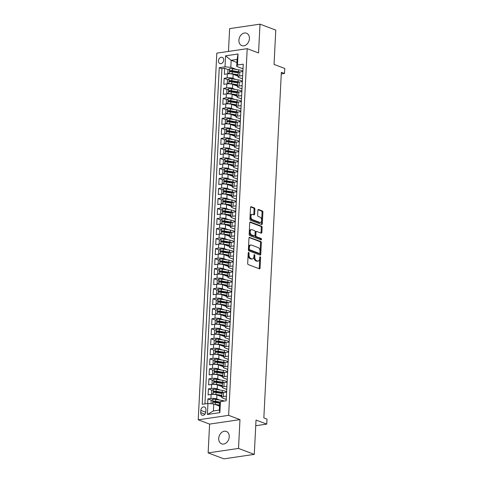 <?xml version="1.0" encoding="UTF-8"?>
<svg xmlns="http://www.w3.org/2000/svg" width="483" height="483" viewBox="0 0 483 483"><rect width="100%" height="100%" fill="white"/><g stroke="black" fill="none" stroke-linecap="round" stroke-linejoin="round"><path stroke-width="0.72" d="M248.691 252.41A0.712 0.429 81.6 0 0 248.22 252.929L247.688 263.38A1.02 0.61 81.6 0 0 248.262 264.599L259.401 268.802A1.02 0.61 81.6 0 0 259.6 268.826A1.02 0.61 81.6 0 0 260.071 268.053L260.603 257.602A0.712 0.429 81.6 0 0 259.733 257.276L259.667 258.628A3.254 1.95 81.6 0 1 258.157 261.104A3.254 1.95 81.6 0 1 257.524 261.025L256.6 260.675A3.254 1.95 81.6 0 1 254.776 256.781L254.843 255.429A0.712 0.429 81.6 0 0 253.98 255.102L253.907 256.455A3.254 1.95 81.6 0 1 252.404 258.93A3.254 1.95 81.6 0 1 251.77 258.858L250.84 258.508A3.254 1.95 81.6 0 1 249.017 254.613L249.089 253.261A0.712 0.429 81.6 0 0 248.691 252.41M238.904 40.186A6.635 5.041 -69.3 0 0 241.814 45.619A6.635 5.041 -69.3 0 0 249.415 38.634A6.635 5.041 -69.3 0 0 246.499 33.2A6.635 5.041 -69.3 0 0 238.904 40.186M218.727 438.413A6.635 5.041 -69.3 0 0 221.643 443.847A6.635 5.041 -69.3 0 0 229.244 436.867A6.635 5.041 -69.3 0 0 226.328 431.434A6.635 5.041 -69.3 0 0 218.727 438.413M218.461 60.852A3.321 2.524 -69.3 0 0 219.916 63.569A3.321 2.524 -69.3 0 0 223.714 60.079A3.321 2.524 -69.3 0 0 222.258 57.362A3.321 2.524 -69.3 0 0 218.461 60.852M254.885 209.121A1.02 0.61 81.6 0 0 254.318 207.907L251.19 206.724A1.02 0.61 81.6 0 0 250.997 206.7A1.02 0.61 81.6 0 0 250.526 207.473L249.934 219.077A1.02 0.61 81.6 0 0 250.502 220.296L261.647 224.498A1.02 0.61 81.6 0 0 261.846 224.523A1.02 0.61 81.6 0 0 262.317 223.75L262.903 212.146A1.02 0.61 81.6 0 0 262.335 210.932L258.556 209.507A1.02 0.61 81.6 0 0 258.363 209.483A1.02 0.61 81.6 0 0 257.892 210.256L257.638 215.219A1.02 0.61 81.6 0 0 258.206 216.438L260.077 217.145A2.723 1.63 81.6 0 1 261.605 219.97A2.723 1.63 81.6 0 1 260.343 222.47A2.723 1.63 81.6 0 1 259.812 222.403L252.476 219.638A2.723 1.63 81.6 0 1 250.955 216.813A2.723 1.63 81.6 0 1 252.217 214.313A2.723 1.63 81.6 0 1 252.742 214.38L253.967 214.838A1.02 0.61 81.6 0 0 254.167 214.863A1.02 0.61 81.6 0 0 254.638 214.09L254.885 209.121L254.064 209.242A1.02 0.61 81.6 0 0 253.497 208.028L250.665 206.953M238.517 448.429L239.979 419.624L209.592 424.098L208.131 452.903L238.517 448.429L254.287 454.376L256.026 420.065L266.749 424.11L267.002 419.105L263.845 417.91L281.354 72.281L284.511 73.47L284.765 68.459L274.042 64.414L275.781 30.097L260.011 24.15L229.624 28.624L228.465 51.427M239.979 419.624L228.628 415.344L247.199 48.668L258.556 52.955L260.011 24.15M249.645 237.31A1.02 0.61 81.6 0 0 249.445 237.286A1.02 0.61 81.6 0 0 248.974 238.059L248.389 249.663A1.02 0.61 81.6 0 0 248.956 250.876L260.096 255.084A1.02 0.61 81.6 0 0 260.295 255.109A1.02 0.61 81.6 0 0 260.766 254.336L261.357 242.732A1.02 0.61 81.6 0 0 260.784 241.512L249.264 237.364M249.162 234.37L249.747 222.766A1.02 0.61 81.6 0 1 250.218 221.993A1.02 0.61 81.6 0 1 250.417 222.017L261.563 226.219A1.02 0.61 81.6 0 1 262.13 227.439L261.877 232.408A1.02 0.61 81.6 0 1 261.406 233.18A1.02 0.61 81.6 0 1 261.206 233.156L256.69 231.448A1.02 0.61 81.6 0 0 256.491 231.423A1.02 0.61 81.6 0 0 256.02 232.196L255.857 235.493A1.02 0.61 81.6 0 0 256.425 236.712L261.128 238.487A0.712 0.429 81.6 0 1 261.061 239.864L249.729 235.589A1.02 0.61 81.6 0 1 249.162 234.37M254.287 454.376L223.895 458.85L208.131 452.903M235.752 72.48L231.731 70.965M228.326 69.673L224.655 68.29L224.347 74.304L227.348 73.863L227.143 77.866A4.148 1.051 2.9 0 1 232.951 78.337L236.03 79.496M235.239 82.496L231.224 80.981M227.813 79.695L224.148 78.312L223.84 84.32L226.841 83.879L226.636 87.888A4.148 1.051 2.9 0 1 232.444 88.353L235.523 89.518M234.732 92.513L230.717 90.997M227.306 89.711L223.641 88.329L223.333 94.342L226.334 93.895L226.129 97.904A4.148 1.051 2.9 0 1 231.937 98.375L235.016 99.534M234.225 102.535L230.21 101.019M226.799 99.733L223.134 98.345L222.826 104.358L225.827 103.917L225.621 107.926A4.148 1.051 2.9 0 1 231.429 108.391L234.509 109.55M233.718 112.551L229.703 111.036M226.292 109.75L222.627 108.367L222.319 114.374L225.32 113.934L225.114 117.943A4.148 1.051 2.9 0 1 230.922 118.413L233.995 119.573M233.211 122.567L229.196 121.052M225.784 119.766L222.12 118.383L221.812 124.397L224.812 123.956L224.607 127.959A4.148 1.051 2.9 0 1 230.415 128.43L233.488 129.589M232.703 132.59L228.688 131.074M225.277 129.788L221.606 128.4L221.305 134.413L224.305 133.972L224.1 137.981A4.148 1.051 2.9 0 1 229.908 138.446L232.981 139.605M232.196 142.606L228.181 141.09M224.77 139.804L221.099 138.422L220.797 144.429L223.798 143.988L223.593 147.997A4.148 1.051 2.9 0 1 229.401 148.468L232.474 149.627M231.689 152.628L227.674 151.107M224.263 149.821L220.592 148.438L220.29 154.451L223.285 154.011L223.086 158.013A4.148 1.051 2.9 0 1 228.894 158.484L231.967 159.644M231.182 162.644L227.167 161.129M223.756 159.843L220.085 158.454L219.783 164.468L222.778 164.027L222.578 168.036A4.148 1.051 2.9 0 1 228.387 168.501L231.46 169.666M230.675 172.66L226.66 171.145M223.249 169.859L219.578 168.476L219.276 174.484L222.271 174.043L222.071 178.052A4.148 1.051 2.9 0 1 227.879 178.523L230.952 179.682M230.168 182.683L226.153 181.167M222.741 179.875L219.071 178.493L218.769 184.506L221.763 184.065L221.564 188.068A4.148 1.051 2.9 0 1 227.372 188.539L230.445 189.698M229.66 192.699L225.646 191.183M222.234 189.897L218.564 188.509L218.262 194.522L221.256 194.081L221.057 198.09A4.148 1.051 2.9 0 1 226.865 198.555L229.938 199.721M229.153 202.715L225.132 201.2M221.727 199.914L218.056 198.531L217.755 204.538L220.749 204.098L220.55 208.107A4.148 1.051 2.9 0 1 226.358 208.578L229.431 209.737M228.646 212.737L224.625 211.222M221.22 209.936L217.549 208.547L217.247 214.561L220.242 214.12L220.037 218.129A4.148 1.051 2.9 0 1 225.845 218.594L228.924 219.753M228.139 222.754L224.118 221.238M220.713 219.952L217.042 218.57L216.74 224.577L219.735 224.136L219.53 228.145A4.148 1.051 2.9 0 1 225.338 228.616L228.417 229.775M227.632 232.77L223.611 231.254M220.206 229.968L216.535 228.586L216.227 234.599L219.228 234.158L219.022 238.161A4.148 1.051 2.9 0 1 224.83 238.632L227.91 239.791M227.125 242.792L223.104 241.277M219.699 239.991L216.028 238.602L215.72 244.615L218.721 244.175L218.515 248.184A4.148 1.051 2.9 0 1 224.323 248.648L227.402 249.808M226.612 252.808L222.597 251.293M219.185 250.007L215.521 248.624L215.213 254.632L218.213 254.191L218.008 258.2A4.148 1.051 2.9 0 1 223.816 258.671L226.895 259.83M226.104 262.83L222.089 261.309M218.678 260.023L215.013 258.64L214.706 264.654L217.706 264.213L217.501 268.216A4.148 1.051 2.9 0 1 223.309 268.687L226.388 269.846M225.597 272.847L221.582 271.331M218.171 270.045L214.506 268.657L214.198 274.67L217.199 274.229L216.994 278.238A4.148 1.051 2.9 0 1 222.802 278.703L225.881 279.868M225.09 282.863L221.075 281.348M217.664 280.062L213.999 278.679L213.691 284.686L216.692 284.245L216.487 288.254A4.148 1.051 2.9 0 1 222.295 288.725L225.368 289.885M224.583 292.885L220.568 291.37M217.157 290.078L213.492 288.695L213.184 294.708L216.185 294.268L215.979 298.271A4.148 1.051 2.9 0 1 221.788 298.742L224.861 299.901M224.076 302.901L220.061 301.386M216.65 300.1L212.979 298.711L212.677 304.725L215.678 304.284L215.472 308.293A4.148 1.051 2.9 0 1 221.28 308.758L224.354 309.923M223.569 312.918L219.554 311.402M216.143 310.116L212.472 308.734L212.17 314.741L215.17 314.3L214.965 318.309A4.148 1.051 2.9 0 1 220.773 318.78L223.846 319.939M223.061 322.94L219.047 321.424M215.635 320.138L211.965 318.75L211.663 324.763L214.657 324.322L214.458 328.331A4.148 1.051 2.9 0 1 220.266 328.796L223.339 329.955M222.554 332.956L218.539 331.441M215.128 330.155L211.457 328.772L211.156 334.779L214.15 334.339L213.951 338.348A4.148 1.051 2.9 0 1 219.759 338.812L222.832 339.978M222.047 342.972L218.032 341.457M214.621 340.171L210.95 338.788L210.648 344.802L213.643 344.355L213.444 348.364A4.148 1.051 2.9 0 1 219.252 348.835L222.325 349.994M221.54 352.995L217.525 351.479M214.114 350.193L210.443 348.804L210.141 354.818L213.136 354.377L212.937 358.386A4.148 1.051 2.9 0 1 218.745 358.851L221.818 360.01M221.033 363.011L217.012 361.495M213.607 360.209L209.936 358.827L209.634 364.834L212.629 364.393L212.429 368.402A4.148 1.051 2.9 0 1 218.238 368.873L221.311 370.032M220.526 373.033L216.505 371.512M213.1 370.226L209.429 368.843L209.127 374.856L212.122 374.416L211.922 378.418A4.148 1.051 2.9 0 1 217.73 378.889L220.803 380.049M220.019 383.049L215.998 381.534M212.592 380.248L208.922 378.859L208.62 384.873L211.614 384.432L211.409 388.441A4.148 1.051 2.9 0 1 217.217 388.906L220.296 390.071M219.511 393.065L215.49 391.55M212.085 390.264L208.415 388.881L208.107 394.889L211.107 394.448A4.148 1.051 2.9 0 1 216.915 394.919L221.8 396.76M226.153 400.793L226.388 396.181L223.388 396.621A4.148 1.051 2.9 0 0 221.769 397.364A4.148 1.051 2.9 0 0 222.627 398.058L226.225 399.411M221.769 397.364L221.975 393.355A4.148 1.051 2.9 0 1 223.593 392.613L226.587 392.172L226.895 386.159L223.895 386.599A4.148 1.051 2.9 0 0 222.277 387.342A4.148 1.051 2.9 0 0 223.134 388.036L226.732 389.395M222.277 387.342L222.482 383.339A4.148 1.051 -177.1 0 1 224.1 382.596L227.095 382.156L227.402 376.142L224.402 376.583A4.148 1.051 2.9 0 0 222.784 377.326A4.148 1.051 2.9 0 0 223.641 378.02L227.239 379.378M222.784 377.326L222.989 373.317A4.148 1.051 -177.1 0 1 224.607 372.574L227.608 372.133L227.91 366.126L224.909 366.567A4.148 1.051 2.9 0 0 223.291 367.309A4.148 1.051 2.9 0 0 224.148 367.998L227.747 369.356M223.291 367.309L223.496 363.301A4.148 1.051 -177.1 0 1 225.114 362.558L228.115 362.117L228.417 356.104L225.416 356.545A4.148 1.051 2.9 0 0 223.798 357.287A4.148 1.051 2.9 0 0 224.655 357.981L228.254 359.34M223.798 357.287L224.003 353.284A4.148 1.051 -177.1 0 1 225.621 352.542L228.622 352.101L228.924 346.088L225.929 346.528A4.148 1.051 2.9 0 0 224.305 347.271A4.148 1.051 2.9 0 0 225.163 347.965L228.761 349.324M224.305 347.271L224.51 343.262A4.148 1.051 -177.1 0 1 226.129 342.519L229.129 342.079L229.431 336.071L226.436 336.512A4.148 1.051 2.9 0 0 224.812 337.255A4.148 1.051 2.9 0 0 225.67 337.943L229.268 339.301M224.812 337.255L225.018 333.246A4.148 1.051 -177.1 0 1 226.636 332.503L229.636 332.062L229.938 326.049L226.944 326.49A4.148 1.051 2.9 0 0 225.32 327.233A4.148 1.051 2.9 0 0 226.177 327.927L229.775 329.285M225.32 327.233L225.525 323.224A4.148 1.051 -177.1 0 1 227.143 322.487L230.143 322.04L230.445 316.033L227.451 316.474A4.148 1.051 2.9 0 0 225.833 317.216A4.148 1.051 2.9 0 0 226.684 317.911L230.282 319.263M225.833 317.216L226.032 313.207A4.148 1.051 -177.1 0 1 227.65 312.465L230.651 312.024L230.952 306.011L227.958 306.457A4.148 1.051 2.9 0 0 226.34 307.194A4.148 1.051 2.9 0 0 227.191 307.888L230.789 309.247M226.34 307.194L226.539 303.191A4.148 1.051 -177.1 0 1 228.157 302.449L231.158 302.008L231.46 295.994L228.465 296.435A4.148 1.051 2.9 0 0 226.847 297.178A4.148 1.051 2.9 0 0 227.698 297.872L231.297 299.231M226.847 297.178L227.046 293.169A4.148 1.051 -177.1 0 1 228.664 292.426L231.665 291.986L231.967 285.978L228.972 286.419A4.148 1.051 2.9 0 0 227.354 287.162A4.148 1.051 2.9 0 0 228.211 287.856L231.804 289.208M227.354 287.162L227.553 283.153A4.148 1.051 -177.1 0 1 229.177 282.41L232.172 281.969L232.474 275.956L229.479 276.397A4.148 1.051 2.9 0 0 227.861 277.139A4.148 1.051 2.9 0 0 228.719 277.834L232.311 279.192M227.861 277.139L228.061 273.137A4.148 1.051 -177.1 0 1 229.685 272.394L232.679 271.953L232.987 265.94L229.986 266.381A4.148 1.051 2.9 0 0 228.368 267.123A4.148 1.051 2.9 0 0 229.226 267.817L232.818 269.176M228.368 267.123L228.568 263.114A4.148 1.051 -177.1 0 1 230.192 262.372L233.186 261.931L233.494 255.924L230.494 256.364A4.148 1.051 2.9 0 0 228.876 257.107A4.148 1.051 2.9 0 0 229.733 257.795L233.325 259.154M228.876 257.107L229.081 253.098A4.148 1.051 -177.1 0 1 230.699 252.355L233.694 251.915L234.001 245.901L231.001 246.342A4.148 1.051 2.9 0 0 229.383 247.085A4.148 1.051 2.9 0 0 230.24 247.779L233.838 249.137M229.383 247.085L229.588 243.082A4.148 1.051 -177.1 0 1 231.206 242.339L234.201 241.898L234.509 235.885L231.508 236.326A4.148 1.051 2.9 0 0 229.89 237.068A4.148 1.051 2.9 0 0 230.747 237.763L234.346 239.121M229.89 237.068L230.095 233.06A4.148 1.051 -177.1 0 1 231.713 232.317L234.708 231.876L235.016 225.869L232.015 226.31A4.148 1.051 2.9 0 0 230.397 227.052A4.148 1.051 2.9 0 0 231.254 227.741L234.853 229.099M230.397 227.052L230.602 223.043A4.148 1.051 -177.1 0 1 232.22 222.301L235.215 221.86L235.523 215.847L232.522 216.287A4.148 1.051 2.9 0 0 230.904 217.03A4.148 1.051 2.9 0 0 231.762 217.724L235.36 219.083M230.904 217.03L231.109 213.021A4.148 1.051 -177.1 0 1 232.728 212.285L235.722 211.838L236.03 205.83L233.029 206.271A4.148 1.051 2.9 0 0 231.411 207.014A4.148 1.051 2.9 0 0 232.269 207.708L235.867 209.061M231.411 207.014L231.617 203.005A4.148 1.051 -177.1 0 1 233.235 202.262L236.235 201.822L236.537 195.814L233.537 196.255A4.148 1.051 2.9 0 0 231.918 196.998A4.148 1.051 2.9 0 0 232.776 197.686L236.374 199.044M231.918 196.998L232.124 192.989A4.148 1.051 -177.1 0 1 233.742 192.246L236.742 191.805L237.044 185.792L234.044 186.233A4.148 1.051 2.9 0 0 232.426 186.975A4.148 1.051 2.9 0 0 233.283 187.67L236.881 189.028M232.426 186.975L232.631 182.966A4.148 1.051 -177.1 0 1 234.249 182.224L237.25 181.783L237.551 175.776L234.557 176.217A4.148 1.051 2.9 0 0 232.933 176.959A4.148 1.051 2.9 0 0 233.79 177.653L237.388 179.006M232.933 176.959L233.138 172.95A4.148 1.051 -177.1 0 1 234.756 172.208L237.757 171.767L238.059 165.754L235.064 166.194A4.148 1.051 2.9 0 0 233.44 166.937A4.148 1.051 2.9 0 0 234.297 167.631L237.896 168.99M233.44 166.937L233.645 162.934A4.148 1.051 -177.1 0 1 235.263 162.191L238.264 161.751L238.566 155.737L235.571 156.178A4.148 1.051 2.9 0 0 233.947 156.921A4.148 1.051 2.9 0 0 234.804 157.615L238.403 158.973M233.947 156.921L234.152 152.912A4.148 1.051 -177.1 0 1 235.77 152.169L238.771 151.728L239.073 145.721L236.078 146.162A4.148 1.051 2.9 0 0 234.46 146.904A4.148 1.051 2.9 0 0 235.312 147.599L238.91 148.951M234.46 146.904L234.66 142.896A4.148 1.051 -177.1 0 1 236.278 142.153L239.278 141.712L239.58 135.699L236.585 136.14A4.148 1.051 2.9 0 0 234.967 136.882A4.148 1.051 2.9 0 0 235.819 137.577L239.417 138.935M234.967 136.882L235.167 132.879A4.148 1.051 -177.1 0 1 236.785 132.137L239.785 131.696L240.087 125.683L237.093 126.123A4.148 1.051 2.9 0 0 235.475 126.866A4.148 1.051 2.9 0 0 236.332 127.56L239.924 128.919M235.475 126.866L235.674 122.857A4.148 1.051 -177.1 0 1 237.292 122.114L240.292 121.674L240.594 115.666L237.6 116.107A4.148 1.051 2.9 0 0 235.982 116.85A4.148 1.051 2.9 0 0 236.839 117.538L240.431 118.896M235.982 116.85L236.181 112.841A4.148 1.051 -177.1 0 1 237.805 112.098L240.8 111.658L241.108 105.644L238.107 106.085A4.148 1.051 2.9 0 0 236.489 106.828A4.148 1.051 2.9 0 0 237.346 107.522L240.939 108.88M236.489 106.828L236.688 102.825A4.148 1.051 -177.1 0 1 238.312 102.082L241.307 101.641L241.615 95.628L238.614 96.069A4.148 1.051 2.9 0 0 236.996 96.811A4.148 1.051 2.9 0 0 237.853 97.506L241.446 98.864M236.996 96.811L237.195 92.802A4.148 1.051 -177.1 0 1 238.819 92.06L241.814 91.619L242.122 85.612L239.121 86.052A4.148 1.051 2.9 0 0 237.503 86.795A4.148 1.051 2.9 0 0 238.361 87.483L241.953 88.842M237.503 86.795L237.708 82.786A4.148 1.051 -177.1 0 1 239.326 82.044L242.321 81.603L242.629 75.59L239.628 76.03A4.148 1.051 2.9 0 0 238.01 76.773A4.148 1.051 2.9 0 0 238.868 77.467L242.466 78.826M227.348 73.863A4.148 1.051 -177.1 0 1 233.156 74.328L238.041 76.175M226.841 83.879A4.148 1.051 -177.1 0 1 232.649 84.35L237.533 86.191M226.334 93.895A4.148 1.051 -177.1 0 1 232.142 94.366L237.026 96.208M225.827 103.917A4.148 1.051 -177.1 0 1 231.635 104.382L236.519 106.23M225.32 113.934A4.148 1.051 -177.1 0 1 231.128 114.405L236.012 116.246M224.812 123.956A4.148 1.051 -177.1 0 1 230.62 124.421L235.505 126.262M224.305 133.972A4.148 1.051 -177.1 0 1 230.113 134.443L234.998 136.284M223.798 143.988A4.148 1.051 -177.1 0 1 229.606 144.459L234.49 146.301M223.285 154.011A4.148 1.051 -177.1 0 1 229.093 154.475L233.983 156.323M222.778 164.027A4.148 1.051 -177.1 0 1 228.586 164.498L233.47 166.339M222.271 174.043A4.148 1.051 -177.1 0 1 228.079 174.514L232.963 176.355M221.763 184.065A4.148 1.051 -177.1 0 1 227.571 184.53L232.456 186.378M221.256 194.081A4.148 1.051 -177.1 0 1 227.064 194.552L231.949 196.394M220.749 204.098A4.148 1.051 -177.1 0 1 226.557 204.569L231.442 206.41M220.242 214.12A4.148 1.051 -177.1 0 1 226.05 214.585L230.934 216.432M219.735 224.136A4.148 1.051 -177.1 0 1 225.543 224.607L230.427 226.449M219.228 234.158A4.148 1.051 -177.1 0 1 225.036 234.623L229.92 236.465M218.721 244.175A4.148 1.051 -177.1 0 1 224.529 244.639L229.413 246.487M218.213 254.191A4.148 1.051 -177.1 0 1 224.021 254.662L228.906 256.503M217.706 264.213A4.148 1.051 -177.1 0 1 223.514 264.678L228.399 266.525M217.199 274.229A4.148 1.051 -177.1 0 1 223.007 274.7L227.891 276.542M216.692 284.245A4.148 1.051 -177.1 0 1 222.5 284.716L227.384 286.558M216.185 294.268A4.148 1.051 -177.1 0 1 221.993 294.733L226.877 296.58M215.678 304.284A4.148 1.051 -177.1 0 1 221.486 304.755L226.37 306.596M215.17 314.3A4.148 1.051 -177.1 0 1 220.979 314.771L225.863 316.613M214.657 324.322A4.148 1.051 -177.1 0 1 220.465 324.787L225.356 326.635M214.15 334.339A4.148 1.051 -177.1 0 1 219.958 334.81L224.843 336.651M213.643 344.355A4.148 1.051 -177.1 0 1 219.451 344.826L224.335 346.667M213.136 354.377A4.148 1.051 -177.1 0 1 218.944 354.842L223.828 356.689M212.629 364.393A4.148 1.051 -177.1 0 1 218.437 364.864L223.321 366.706M212.122 374.416A4.148 1.051 -177.1 0 1 217.93 374.88L222.814 376.722M211.614 384.432A4.148 1.051 -177.1 0 1 217.422 384.903L222.307 386.744M205.812 411.836L205.927 409.632A3.212 2.439 -69.3 0 0 204.514 407A3.212 2.439 -69.3 0 0 200.837 410.381L200.723 412.585A3.212 2.439 -69.3 0 0 202.136 415.217A3.212 2.439 -69.3 0 0 205.812 411.836M228.628 415.344L198.235 419.812L216.813 53.142L247.199 48.668M224.655 68.29L221.902 68.695L219.252 67.698L202.202 404.313L207.95 403.468L213.758 403.939L219.517 406.112M219.252 67.698L225.006 66.853L225.561 55.829L238.047 53.993L237.485 65.012L243.239 64.167L226.183 400.787L220.435 401.633L219.88 412.651L207.394 414.486L207.95 403.468M211.578 400.28L207.907 398.898L210.902 398.457A4.148 1.051 2.9 0 1 216.71 398.928L219.789 400.087M243.166 65.567L242.828 71.581L239.834 72.021A4.148 1.051 -177.1 0 0 238.216 72.764L238.01 76.773M208.415 388.881L211.409 388.441M208.922 378.859L211.922 378.418M209.429 368.843L212.429 368.402M209.936 358.827L212.937 358.386M210.443 348.804L213.444 348.364M210.95 338.788L213.951 338.348M211.457 328.772L214.458 328.331M211.965 318.75L214.965 318.309M212.472 308.734L215.472 308.293M212.979 298.711L215.979 298.271M213.492 288.695L216.487 288.254M213.999 278.679L216.994 278.238M214.506 268.657L217.501 268.216M215.013 258.64L218.008 258.2M215.521 248.624L218.515 248.184M216.028 238.602L219.022 238.161M216.535 228.586L219.53 228.145M217.042 218.57L220.037 218.129M217.549 208.547L220.55 208.107M218.056 198.531L221.057 198.09M218.564 188.509L221.564 188.068M219.071 178.493L222.071 178.052M219.578 168.476L222.578 168.036M220.085 158.454L223.086 158.013M220.592 148.438L223.593 147.997M221.099 138.422L224.1 137.981M221.606 128.4L224.607 127.959M222.12 118.383L225.114 117.943M222.627 108.367L225.621 107.926M223.134 98.345L226.129 97.904M223.641 88.329L226.636 87.888M224.148 78.312L227.143 77.866M221.902 68.695L204.919 403.915M207.907 398.898L207.672 403.51M236.924 62.482L231.164 60.309L230.814 67.318L236.537 69.48M213.758 403.939L213.401 410.948L219.318 410.079L219.674 403.07L220.435 401.633M209.592 424.098L198.235 419.812M281.269 73.947L284.511 73.47M255.736 425.734L266.749 424.11M242.973 68.803L236.724 66.449L237.081 59.439L231.164 60.309L225.561 55.829M219.004 403.088L214.983 401.572M237.485 65.012L236.724 66.449M230.814 67.318L225.006 66.853M213.401 410.948L207.394 414.486M219.318 410.079L219.88 412.651M238.047 53.993L237.081 59.439M248.22 252.989A0.712 0.429 81.6 0 1 248.268 253.382L248.196 254.734A3.254 1.95 81.6 0 0 250.019 258.628L250.84 258.508M252.404 258.93L251.583 259.051A3.254 1.95 81.6 0 1 250.949 258.979L250.019 258.628M258.157 261.104L257.336 261.225A3.254 1.95 81.6 0 1 256.702 261.152L255.779 260.796A3.254 1.95 81.6 0 1 253.955 256.902L254.022 255.549A0.712 0.429 81.6 0 0 253.973 255.163M259.111 268.693A1.02 0.61 81.6 0 0 259.25 268.174L259.782 257.723A0.712 0.429 81.6 0 0 259.733 257.33M259.806 254.976A1.02 0.61 81.6 0 0 259.945 254.456L260.536 242.852A1.02 0.61 81.6 0 0 259.963 241.633L249.113 237.539M249.306 248.908A0.712 0.429 81.6 0 0 249.705 249.759L259.486 253.448A0.712 0.429 81.6 0 0 259.957 252.923L260.029 251.498A3.254 1.95 81.6 0 0 258.206 247.604L251.522 245.08A3.254 1.95 81.6 0 0 250.888 245.008A3.254 1.95 81.6 0 0 249.379 247.483L249.306 248.908L248.485 249.029A0.712 0.429 81.6 0 0 248.884 249.88L249.705 249.759M258.93 253.533A0.712 0.429 81.6 0 1 258.665 253.569L248.884 249.88M250.888 245.008L250.067 245.129A3.254 1.95 81.6 0 0 248.558 247.604L249.379 247.483M248.485 249.029L248.558 247.604M249.886 222.246L260.742 226.34L261.563 226.219M260.917 233.048A1.02 0.61 81.6 0 0 261.055 232.528L261.309 227.559A1.02 0.61 81.6 0 0 260.742 226.34M255.869 231.568A1.02 0.61 81.6 0 0 255.67 231.544A1.02 0.61 81.6 0 0 255.199 232.317L255.03 235.613A1.02 0.61 81.6 0 0 255.604 236.833L260.307 238.608L261.128 238.487M260.657 239.713A0.712 0.429 81.6 0 0 260.307 238.608M251.999 229.679A2.723 1.63 81.6 0 0 251.474 229.618A2.723 1.63 81.6 0 0 250.212 232.112A2.723 1.63 81.6 0 0 251.734 234.943L254.318 235.915A1.02 0.61 81.6 0 0 254.517 235.939A1.02 0.61 81.6 0 0 254.988 235.167L255.157 231.87A1.02 0.61 81.6 0 0 254.583 230.657L251.999 229.679M251.474 229.618L250.653 229.739A2.723 1.63 81.6 0 0 249.391 232.232A2.723 1.63 81.6 0 0 250.912 235.064L251.734 234.943M253.877 235.982A1.02 0.61 81.6 0 1 253.696 236.06A1.02 0.61 81.6 0 1 253.497 236.036L250.912 235.064M253.678 214.73A1.02 0.61 81.6 0 0 253.816 214.21L254.064 209.242M252.217 214.313L251.395 214.434A2.723 1.63 81.6 0 0 250.134 216.933A2.723 1.63 81.6 0 0 251.655 219.759L252.476 219.638M260.343 222.47L259.522 222.591A2.723 1.63 81.6 0 1 258.991 222.524L251.655 219.759M261.357 224.39A1.02 0.61 81.6 0 0 261.496 223.871L262.082 212.266A1.02 0.61 81.6 0 0 261.514 211.053L258.031 209.737M214.748 404.313A2.747 0.694 2.9 0 1 215.448 404.404L219.572 405.104M216.438 404.947L219.554 405.478M211.397 403.746L211.035 403.577L211.186 400.57L212.882 399.326A2.747 0.694 2.9 0 1 215.702 399.393L221.866 400.437A7.933 2.004 2.9 0 1 224.396 401.047M220.2 402.073L215.605 401.295A2.747 0.694 -177.1 0 0 213.48 401.168C212.719 401.621 212.701 402.025 213.414 402.369A2.747 0.694 2.9 0 1 215.545 402.496L219.668 403.196M213.74 402.363L214.386 401.512A1.401 0.356 2.9 0 1 215.02 401.578L220.013 402.424M226.599 391.936A7.933 2.004 2.9 0 0 222.373 390.421L216.209 389.376A2.747 0.694 2.9 0 0 213.389 389.304L211.693 390.548L211.542 393.554L213.136 394.315A2.747 0.694 2.9 0 1 215.955 394.382L221.872 395.39M216.945 394.931L221.534 395.71A6.581 1.666 2.9 0 1 221.848 395.764M221.824 396.308A3.266 0.827 2.9 0 1 221.679 396.048A3.266 0.827 2.9 0 1 221.848 395.8M223.653 392.607A7.933 2.004 -177.1 0 0 222.277 392.323L216.112 391.278A2.747 0.694 -177.1 0 0 213.987 391.152C213.226 391.604 213.208 392.003 213.927 392.353A2.747 0.694 2.9 0 1 216.052 392.48L221.969 393.482M214.247 392.341L214.893 391.49A1.401 0.356 2.9 0 1 215.527 391.556L221.691 392.601A6.581 1.666 2.9 0 1 222.705 392.806M227.107 381.914A7.933 2.004 2.9 0 0 222.88 380.405L216.716 379.354A2.747 0.694 2.9 0 0 213.897 379.288L212.2 380.532L212.049 383.538L213.643 384.299A2.747 0.694 2.9 0 1 216.462 384.365L222.379 385.368M217.453 384.915L222.041 385.694A6.581 1.666 2.9 0 1 222.361 385.748M222.331 386.285A3.266 0.827 2.9 0 1 222.186 386.026A3.266 0.827 2.9 0 1 222.355 385.784M224.16 382.584A7.933 2.004 -177.1 0 0 222.784 382.307L216.626 381.262A2.747 0.694 -177.1 0 0 214.494 381.129C213.734 381.582 213.715 381.987 214.434 382.331A2.747 0.694 2.9 0 1 216.559 382.464L222.476 383.466M214.754 382.325L215.4 381.473A1.401 0.356 2.9 0 1 216.034 381.54L222.198 382.584A6.581 1.666 2.9 0 1 223.212 382.79M227.62 371.898A7.933 2.004 2.9 0 0 223.388 370.383L217.229 369.338A2.747 0.694 2.9 0 0 214.404 369.272L212.707 370.515L212.556 373.522L214.15 374.277A2.747 0.694 2.9 0 1 216.976 374.349L222.886 375.351M217.96 374.893L222.548 375.671A6.581 1.666 2.9 0 1 222.868 375.732M222.838 376.269A3.266 0.827 2.9 0 1 222.693 376.009A3.266 0.827 2.9 0 1 222.862 375.762M224.667 372.568A7.933 2.004 -177.1 0 0 223.291 372.284L217.133 371.24A2.747 0.694 -177.1 0 0 215.001 371.113C214.241 371.566 214.223 371.97 214.941 372.315A2.747 0.694 2.9 0 1 217.066 372.441L222.983 373.45M215.261 372.308L215.907 371.457A1.401 0.356 2.9 0 1 216.547 371.518L222.705 372.568A6.581 1.666 2.9 0 1 223.726 372.767M228.127 361.876A7.933 2.004 2.9 0 0 223.895 360.366L217.736 359.322A2.747 0.694 2.9 0 0 214.911 359.249L213.214 360.493L213.063 363.5L214.657 364.26A2.747 0.694 2.9 0 1 217.483 364.327L223.394 365.335M218.467 364.876L223.055 365.655A6.581 1.666 2.9 0 1 223.375 365.709M223.345 366.247A3.266 0.827 2.9 0 1 223.2 365.987A3.266 0.827 2.9 0 1 223.369 365.746M225.175 362.552A7.933 2.004 -177.1 0 0 223.798 362.268L217.64 361.224A2.747 0.694 -177.1 0 0 215.509 361.097C214.748 361.55 214.73 361.948 215.448 362.298A2.747 0.694 2.9 0 1 217.579 362.425L223.49 363.427M215.768 362.286L216.414 361.435A1.401 0.356 2.9 0 1 217.054 361.501L223.212 362.546A6.581 1.666 2.9 0 1 224.233 362.751M228.634 351.859A7.933 2.004 2.9 0 0 224.402 350.344L218.244 349.3A2.747 0.694 2.9 0 0 215.418 349.233L213.721 350.477L213.571 353.484L215.164 354.244A2.747 0.694 2.9 0 1 217.99 354.311L223.901 355.313M218.98 354.854L223.563 355.633A6.581 1.666 2.9 0 1 223.883 355.693M223.852 356.231A3.266 0.827 2.9 0 1 223.707 355.971A3.266 0.827 2.9 0 1 223.877 355.73M225.682 352.53A7.933 2.004 -177.1 0 0 224.305 352.252L218.147 351.201A2.747 0.694 -177.1 0 0 216.016 351.075C215.261 351.527 215.237 351.932 215.955 352.276A2.747 0.694 2.9 0 1 218.087 352.409L223.997 353.411M216.275 352.27L216.921 351.419A1.401 0.356 2.9 0 1 217.561 351.485L223.72 352.53A6.581 1.666 2.9 0 1 224.74 352.735M229.141 341.843A7.933 2.004 2.9 0 0 224.909 340.328L218.751 339.283A2.747 0.694 2.9 0 0 215.925 339.217L214.229 340.461L214.078 343.461L215.672 344.222A2.747 0.694 2.9 0 1 218.497 344.288L224.408 345.297M219.487 344.838L224.07 345.617A6.581 1.666 2.9 0 1 224.39 345.671M224.36 346.214A3.266 0.827 2.9 0 1 224.215 345.955A3.266 0.827 2.9 0 1 224.384 345.707M226.189 342.513A7.933 2.004 -177.1 0 0 224.812 342.23L218.654 341.185A2.747 0.694 -177.1 0 0 216.523 341.058C215.768 341.511 215.744 341.91 216.462 342.26A2.747 0.694 2.9 0 1 218.594 342.387L224.504 343.395M216.782 342.248L217.428 341.403A1.401 0.356 2.9 0 1 218.068 341.463L224.227 342.513A6.581 1.666 2.9 0 1 225.247 342.713M229.648 331.821A7.933 2.004 2.9 0 0 225.416 330.312L219.258 329.261A2.747 0.694 2.9 0 0 216.432 329.195L214.736 330.438L214.585 333.445L216.179 334.206A2.747 0.694 2.9 0 1 219.004 334.272L224.915 335.274M219.994 334.822L224.577 335.6A6.581 1.666 2.9 0 1 224.897 335.655M224.867 336.192A3.266 0.827 2.9 0 1 224.728 335.933A3.266 0.827 2.9 0 1 224.897 335.691M226.696 332.491A7.933 2.004 -177.1 0 0 225.32 332.213L219.161 331.169A2.747 0.694 -177.1 0 0 217.03 331.036C216.275 331.495 216.251 331.893 216.97 332.244A2.747 0.694 2.9 0 1 219.101 332.37L225.012 333.373M217.296 332.232L217.936 331.38A1.401 0.356 2.9 0 1 218.576 331.447L224.734 332.491A6.581 1.666 2.9 0 1 225.754 332.696M230.156 321.805A7.933 2.004 2.9 0 0 225.923 320.289L219.765 319.245A2.747 0.694 2.9 0 0 216.939 319.178L215.249 320.422L215.092 323.429L216.686 324.19A2.747 0.694 2.9 0 1 219.511 324.256L225.422 325.258M220.502 324.799L225.084 325.578A6.581 1.666 2.9 0 1 225.404 325.639M225.374 326.176A3.266 0.827 2.9 0 1 225.235 325.916A3.266 0.827 2.9 0 1 225.404 325.675M227.203 322.475A7.933 2.004 -177.1 0 0 225.827 322.197L219.668 321.147A2.747 0.694 -177.1 0 0 217.537 321.02C216.782 321.473 216.758 321.877 217.477 322.221A2.747 0.694 2.9 0 1 219.608 322.348L225.519 323.356M217.803 322.215L218.443 321.364A1.401 0.356 2.9 0 1 219.083 321.43L225.241 322.475A6.581 1.666 2.9 0 1 226.261 322.68M230.663 311.789A7.933 2.004 2.9 0 0 226.43 310.273L220.272 309.229A2.747 0.694 2.9 0 0 217.447 309.162L215.756 310.406L215.599 313.407L217.193 314.167A2.747 0.694 2.9 0 1 220.019 314.234L225.929 315.242M221.009 314.783L225.591 315.562A6.581 1.666 2.9 0 1 225.911 315.616M225.881 316.16A3.266 0.827 2.9 0 1 225.742 315.9A3.266 0.827 2.9 0 1 225.911 315.653M227.71 312.459A7.933 2.004 -177.1 0 0 226.334 312.175L220.176 311.13A2.747 0.694 -177.1 0 0 218.044 311.004C217.29 311.457 217.265 311.855 217.984 312.205A2.747 0.694 2.9 0 1 220.115 312.332L226.026 313.334M218.31 312.193L218.95 311.342A1.401 0.356 2.9 0 1 219.59 311.408L225.748 312.459A6.581 1.666 2.9 0 1 226.769 312.658M231.17 301.766A7.933 2.004 2.9 0 0 226.938 300.257L220.779 299.206A2.747 0.694 2.9 0 0 217.954 299.14L216.263 300.384L216.106 303.39L217.7 304.151A2.747 0.694 2.9 0 1 220.526 304.218L226.436 305.22M221.516 304.767L226.098 305.546A6.581 1.666 2.9 0 1 226.418 305.6M226.388 306.137A3.266 0.827 2.9 0 1 226.249 305.878A3.266 0.827 2.9 0 1 226.418 305.636M228.218 302.436A7.933 2.004 -177.1 0 0 226.841 302.159L220.683 301.114A2.747 0.694 -177.1 0 0 218.551 300.981C217.797 301.44 217.773 301.839 218.491 302.183A2.747 0.694 2.9 0 1 220.622 302.316L226.533 303.318M218.817 302.177L219.457 301.326A1.401 0.356 2.9 0 1 220.097 301.392L226.255 302.436A6.581 1.666 2.9 0 1 227.276 302.642M231.677 291.75A7.933 2.004 2.9 0 0 227.445 290.235L221.286 289.19A2.747 0.694 2.9 0 0 218.461 289.124L216.77 290.368L216.619 293.374L218.207 294.135A2.747 0.694 2.9 0 1 221.033 294.201L226.944 295.204M222.023 294.745L226.605 295.524A6.581 1.666 2.9 0 1 226.925 295.584M226.901 296.121A3.266 0.827 2.9 0 1 226.756 295.862A3.266 0.827 2.9 0 1 226.925 295.614M228.725 292.42A7.933 2.004 -177.1 0 0 227.348 292.143L221.19 291.092A2.747 0.694 -177.1 0 0 219.059 290.965C218.304 291.418 218.286 291.823 218.998 292.167A2.747 0.694 2.9 0 1 221.129 292.293L227.04 293.302M219.324 292.161L219.97 291.309A1.401 0.356 2.9 0 1 220.604 291.376L226.762 292.42A6.581 1.666 2.9 0 1 227.783 292.626M232.184 281.734A7.933 2.004 2.9 0 0 227.952 280.218L221.794 279.174A2.747 0.694 2.9 0 0 218.968 279.108L217.278 280.345L217.127 283.352L218.714 284.113A2.747 0.694 2.9 0 1 221.54 284.179L227.451 285.187M222.53 284.728L227.113 285.507A6.581 1.666 2.9 0 1 227.433 285.562M227.408 286.105A3.266 0.827 2.9 0 1 227.264 285.845A3.266 0.827 2.9 0 1 227.433 285.598M229.232 282.404A7.933 2.004 -177.1 0 0 227.855 282.12L221.697 281.076A2.747 0.694 -177.1 0 0 219.566 280.949C218.811 281.402 218.793 281.8 219.505 282.15A2.747 0.694 2.9 0 1 221.637 282.277L227.547 283.279M219.831 282.138L220.477 281.287A1.401 0.356 2.9 0 1 221.111 281.354L227.27 282.398A6.581 1.666 2.9 0 1 228.29 282.603M232.691 271.712A7.933 2.004 2.9 0 0 228.459 270.202L222.301 269.152A2.747 0.694 2.9 0 0 219.475 269.085L217.785 270.329L217.634 273.336L219.222 274.096A2.747 0.694 2.9 0 1 222.047 274.163L227.958 275.165M223.037 274.712L227.62 275.491A6.581 1.666 2.9 0 1 227.94 275.545M227.916 276.083A3.266 0.827 2.9 0 1 227.771 275.823A3.266 0.827 2.9 0 1 227.94 275.582M229.739 272.382A7.933 2.004 -177.1 0 0 228.362 272.104L222.204 271.06A2.747 0.694 -177.1 0 0 220.073 270.927C219.318 271.386 219.3 271.784 220.013 272.128A2.747 0.694 2.9 0 1 222.144 272.261L228.054 273.263M220.339 272.122L220.985 271.271A1.401 0.356 2.9 0 1 221.619 271.337L227.777 272.382A6.581 1.666 2.9 0 1 228.797 272.587M233.198 261.695A7.933 2.004 2.9 0 0 228.966 260.18L222.808 259.136A2.747 0.694 2.9 0 0 219.982 259.069L218.292 260.313L218.141 263.32L219.729 264.074A2.747 0.694 2.9 0 1 222.554 264.147L228.465 265.149M223.544 264.69L228.127 265.469A6.581 1.666 2.9 0 1 228.447 265.529M228.423 266.067A3.266 0.827 2.9 0 1 228.278 265.807A3.266 0.827 2.9 0 1 228.447 265.559M230.246 262.366A7.933 2.004 -177.1 0 0 228.876 262.088L222.711 261.037A2.747 0.694 -177.1 0 0 220.58 260.911C219.825 261.363 219.807 261.768 220.52 262.112A2.747 0.694 2.9 0 1 222.651 262.239L228.562 263.247M220.846 262.106L221.492 261.255A1.401 0.356 2.9 0 1 222.126 261.315L228.284 262.366A6.581 1.666 2.9 0 1 229.304 262.565M233.706 251.673A7.933 2.004 2.9 0 0 229.479 250.164L223.315 249.119A2.747 0.694 2.9 0 0 220.496 249.047L218.799 250.291L218.648 253.297L220.236 254.058A2.747 0.694 2.9 0 1 223.061 254.124L228.972 255.133M224.052 254.674L228.634 255.453A6.581 1.666 2.9 0 1 228.954 255.507M228.93 256.044A3.266 0.827 2.9 0 1 228.785 255.785A3.266 0.827 2.9 0 1 228.954 255.543M230.759 252.349A7.933 2.004 -177.1 0 0 229.383 252.066L223.218 251.021A2.747 0.694 -177.1 0 0 221.087 250.894C220.333 251.347 220.314 251.746 221.027 252.096A2.747 0.694 2.9 0 1 223.158 252.223L229.069 253.225M221.353 252.084L221.999 251.232A1.401 0.356 2.9 0 1 222.633 251.299L228.797 252.343A6.581 1.666 2.9 0 1 229.811 252.549M234.213 241.657A7.933 2.004 2.9 0 0 229.986 240.148L223.822 239.097A2.747 0.694 2.9 0 0 221.003 239.031L219.306 240.274L219.155 243.281L220.749 244.042A2.747 0.694 2.9 0 1 223.569 244.108L229.485 245.11M224.559 244.652L229.147 245.43A6.581 1.666 2.9 0 1 229.461 245.491M229.437 246.028A3.266 0.827 2.9 0 1 229.292 245.769A3.266 0.827 2.9 0 1 229.461 245.527M231.266 242.327A7.933 2.004 -177.1 0 0 229.89 242.049L223.726 240.999A2.747 0.694 -177.1 0 0 221.594 240.872C220.84 241.325 220.822 241.729 221.534 242.074A2.747 0.694 2.9 0 1 223.665 242.206L229.576 243.209M221.86 242.068L222.506 241.216A1.401 0.356 2.9 0 1 223.14 241.283L229.304 242.327A6.581 1.666 2.9 0 1 230.319 242.532M234.72 231.641A7.933 2.004 2.9 0 0 230.494 230.125L224.329 229.081A2.747 0.694 2.9 0 0 221.51 229.014L219.813 230.258L219.662 233.259L221.256 234.02A2.747 0.694 2.9 0 1 224.076 234.092L229.993 235.094M225.066 234.635L229.654 235.414A6.581 1.666 2.9 0 1 229.968 235.475M229.944 236.012A3.266 0.827 2.9 0 1 229.799 235.752A3.266 0.827 2.9 0 1 229.968 235.505M231.774 232.311A7.933 2.004 -177.1 0 0 230.397 232.027L224.233 230.983A2.747 0.694 -177.1 0 0 222.108 230.856C221.347 231.309 221.329 231.707 222.041 232.057A2.747 0.694 2.9 0 1 224.172 232.184L230.089 233.192M222.367 232.045L223.013 231.2A1.401 0.356 2.9 0 1 223.647 231.26L229.811 232.311A6.581 1.666 2.9 0 1 230.826 232.51M235.227 221.619A7.933 2.004 2.9 0 0 231.001 220.109L224.837 219.059A2.747 0.694 2.9 0 0 222.017 218.992L220.32 220.236L220.17 223.243L221.763 224.003A2.747 0.694 2.9 0 1 224.583 224.07L230.5 225.072M225.573 224.619L230.162 225.398A6.581 1.666 2.9 0 1 230.476 225.452M230.451 225.99A3.266 0.827 2.9 0 1 230.306 225.73A3.266 0.827 2.9 0 1 230.476 225.489M232.281 222.289A7.933 2.004 -177.1 0 0 230.904 222.011L224.74 220.966A2.747 0.694 -177.1 0 0 222.615 220.834C221.854 221.292 221.836 221.691 222.554 222.041A2.747 0.694 2.9 0 1 224.68 222.168L230.596 223.17M222.874 222.029L223.52 221.178A1.401 0.356 2.9 0 1 224.154 221.244L230.319 222.289A6.581 1.666 2.9 0 1 231.333 222.494M235.734 211.602A7.933 2.004 2.9 0 0 231.508 210.087L225.344 209.042A2.747 0.694 2.9 0 0 222.524 208.976L220.828 210.22L220.677 213.226L222.271 213.987A2.747 0.694 2.9 0 1 225.09 214.054L231.007 215.056M226.08 214.597L230.669 215.376A6.581 1.666 2.9 0 1 230.989 215.436M230.959 215.973A3.266 0.827 2.9 0 1 230.814 215.714A3.266 0.827 2.9 0 1 230.983 215.472M232.788 212.272A7.933 2.004 -177.1 0 0 231.411 211.995L225.253 210.944A2.747 0.694 -177.1 0 0 223.122 210.817C222.361 211.27 222.343 211.675 223.061 212.019A2.747 0.694 2.9 0 1 225.187 212.152L231.103 213.154M223.381 212.013L224.027 211.162A1.401 0.356 2.9 0 1 224.661 211.228L230.826 212.272A6.581 1.666 2.9 0 1 231.84 212.478M236.247 201.586A7.933 2.004 2.9 0 0 232.015 200.071L225.857 199.026A2.747 0.694 2.9 0 0 223.031 198.96L221.335 200.204L221.184 203.204L222.778 203.965A2.747 0.694 2.9 0 1 225.603 204.031L231.514 205.04M226.587 204.581L231.176 205.36A6.581 1.666 2.9 0 1 231.496 205.414M231.466 205.957A3.266 0.827 2.9 0 1 231.321 205.698A3.266 0.827 2.9 0 1 231.49 205.45M233.295 202.256A7.933 2.004 -177.1 0 0 231.918 201.972L225.76 200.928A2.747 0.694 -177.1 0 0 223.629 200.801C222.868 201.254 222.85 201.653 223.569 202.003A2.747 0.694 2.9 0 1 225.694 202.129L231.611 203.132M223.889 201.991L224.535 201.139A1.401 0.356 2.9 0 1 225.175 201.206L231.333 202.256A6.581 1.666 2.9 0 1 232.353 202.455M236.755 191.564A7.933 2.004 2.9 0 0 232.522 190.054L226.364 189.004A2.747 0.694 2.9 0 0 223.538 188.938L221.842 190.181L221.691 193.188L223.285 193.949A2.747 0.694 2.9 0 1 226.11 194.015L232.021 195.017M227.095 194.564L231.683 195.343A6.581 1.666 2.9 0 1 232.003 195.398M231.973 195.935A3.266 0.827 2.9 0 1 231.828 195.675A3.266 0.827 2.9 0 1 231.997 195.434M233.802 192.234A7.933 2.004 -177.1 0 0 232.426 191.956L226.267 190.912A2.747 0.694 -177.1 0 0 224.136 190.779C223.381 191.238 223.357 191.636 224.076 191.986A2.747 0.694 2.9 0 1 226.207 192.113L232.118 193.115M224.396 191.974L225.042 191.123A1.401 0.356 2.9 0 1 225.682 191.19L231.84 192.234A6.581 1.666 2.9 0 1 232.86 192.439M237.262 181.548A7.933 2.004 2.9 0 0 233.029 180.032L226.871 178.988A2.747 0.694 2.9 0 0 224.046 178.921L222.349 180.165L222.198 183.172L223.792 183.932A2.747 0.694 2.9 0 1 226.618 183.999L232.528 185.001M227.608 184.542L232.19 185.321A6.581 1.666 2.9 0 1 232.51 185.381M232.48 185.919A3.266 0.827 2.9 0 1 232.335 185.659A3.266 0.827 2.9 0 1 232.504 185.418M234.309 182.218A7.933 2.004 -177.1 0 0 232.933 181.94L226.775 180.89A2.747 0.694 -177.1 0 0 224.643 180.763C223.889 181.216 223.864 181.62 224.583 181.964A2.747 0.694 2.9 0 1 226.714 182.091L232.625 183.099M224.903 181.958L225.549 181.107A1.401 0.356 2.9 0 1 226.189 181.173L232.347 182.218A6.581 1.666 2.9 0 1 233.367 182.423M237.769 171.531A7.933 2.004 2.9 0 0 233.537 170.016L227.378 168.972A2.747 0.694 2.9 0 0 224.553 168.905L222.856 170.143L222.705 173.149L224.299 173.91A2.747 0.694 2.9 0 1 227.125 173.977L233.035 174.985M228.115 174.526L232.697 175.305A6.581 1.666 2.9 0 1 233.017 175.359M232.987 175.903A3.266 0.827 2.9 0 1 232.848 175.643A3.266 0.827 2.9 0 1 233.011 175.395M234.816 172.202A7.933 2.004 -177.1 0 0 233.44 171.918L227.282 170.873A2.747 0.694 -177.1 0 0 225.15 170.747C224.396 171.199 224.372 171.598 225.09 171.948A2.747 0.694 2.9 0 1 227.221 172.075L233.132 173.077M225.41 171.936L226.056 171.085A1.401 0.356 2.9 0 1 226.696 171.151L232.854 172.202A6.581 1.666 2.9 0 1 233.875 172.401M238.276 161.509A7.933 2.004 2.9 0 0 234.044 160L227.885 158.949A2.747 0.694 2.9 0 0 225.06 158.883L223.369 160.127L223.212 163.133L224.806 163.894A2.747 0.694 2.9 0 1 227.632 163.96L233.543 164.963M228.622 164.51L233.204 165.289A6.581 1.666 2.9 0 1 233.524 165.343M233.494 165.88A3.266 0.827 2.9 0 1 233.355 165.621A3.266 0.827 2.9 0 1 233.524 165.379M235.324 162.179A7.933 2.004 -177.1 0 0 233.947 161.902L227.789 160.857A2.747 0.694 -177.1 0 0 225.658 160.724C224.903 161.183 224.879 161.582 225.597 161.926A2.747 0.694 2.9 0 1 227.728 162.059L233.639 163.061M225.923 161.92L226.563 161.068A1.401 0.356 2.9 0 1 227.203 161.135L233.361 162.179A6.581 1.666 2.9 0 1 234.382 162.385M238.783 151.493A7.933 2.004 2.9 0 0 234.551 149.978L228.393 148.933A2.747 0.694 2.9 0 0 225.567 148.867L223.877 150.11L223.72 153.117L225.313 153.872A2.747 0.694 2.9 0 1 228.139 153.944L234.05 154.946M229.129 154.488L233.712 155.266A6.581 1.666 2.9 0 1 234.032 155.327M234.001 155.864A3.266 0.827 2.9 0 1 233.863 155.604A3.266 0.827 2.9 0 1 234.032 155.357M235.831 152.163A7.933 2.004 -177.1 0 0 234.454 151.885L228.296 150.835A2.747 0.694 -177.1 0 0 226.165 150.708C225.41 151.161 225.386 151.565 226.104 151.91A2.747 0.694 2.9 0 1 228.236 152.036L234.146 153.045M226.43 151.904L227.07 151.052A1.401 0.356 2.9 0 1 227.71 151.113L233.869 152.163A6.581 1.666 2.9 0 1 234.889 152.362M239.29 141.471A7.933 2.004 2.9 0 0 235.058 139.961L228.9 138.917A2.747 0.694 2.9 0 0 226.074 138.844L224.384 140.088L224.227 143.095L225.821 143.856A2.747 0.694 2.9 0 1 228.646 143.922L234.557 144.93M229.636 144.471L234.219 145.25A6.581 1.666 2.9 0 1 234.539 145.305M234.509 145.848A3.266 0.827 2.9 0 1 234.37 145.582A3.266 0.827 2.9 0 1 234.539 145.341M236.338 142.147A7.933 2.004 -177.1 0 0 234.961 141.863L228.803 140.819A2.747 0.694 -177.1 0 0 226.672 140.692C225.917 141.145 225.893 141.543 226.612 141.893A2.747 0.694 2.9 0 1 228.743 142.02L234.653 143.022M226.938 141.881L227.578 141.03A1.401 0.356 2.9 0 1 228.218 141.096L234.376 142.141A6.581 1.666 2.9 0 1 235.396 142.346M239.797 131.454A7.933 2.004 2.9 0 0 235.565 129.945L229.407 128.895A2.747 0.694 2.9 0 0 226.581 128.828L224.891 130.072L224.734 133.079L226.328 133.839A2.747 0.694 2.9 0 1 229.153 133.906L235.064 134.908M230.143 134.449L234.726 135.228A6.581 1.666 2.9 0 1 235.046 135.288M235.016 135.826A3.266 0.827 2.9 0 1 234.877 135.566A3.266 0.827 2.9 0 1 235.046 135.325M236.845 132.125A7.933 2.004 -177.1 0 0 235.469 131.847L229.31 130.802A2.747 0.694 -177.1 0 0 227.179 130.67C226.424 131.122 226.406 131.527 227.119 131.871A2.747 0.694 2.9 0 1 229.25 132.004L235.161 133.006M227.445 131.865L228.085 131.014A1.401 0.356 2.9 0 1 228.725 131.08L234.883 132.125A6.581 1.666 2.9 0 1 235.903 132.33M240.305 121.438A7.933 2.004 2.9 0 0 236.072 119.923L229.914 118.878A2.747 0.694 2.9 0 0 227.088 118.812L225.398 120.056L225.247 123.056L226.835 123.817A2.747 0.694 2.9 0 1 229.66 123.889L235.571 124.892M230.651 124.433L235.233 125.212A6.581 1.666 2.9 0 1 235.553 125.272M235.529 125.809A3.266 0.827 2.9 0 1 235.384 125.55A3.266 0.827 2.9 0 1 235.553 125.302M237.352 122.108A7.933 2.004 -177.1 0 0 235.976 121.825L229.817 120.78A2.747 0.694 -177.1 0 0 227.686 120.653C226.932 121.106 226.913 121.505 227.626 121.855A2.747 0.694 2.9 0 1 229.757 121.982L235.668 122.99M227.952 121.849L228.598 120.998A1.401 0.356 2.9 0 1 229.232 121.058L235.39 122.108A6.581 1.666 2.9 0 1 236.41 122.308M240.812 111.416A7.933 2.004 2.9 0 0 236.579 109.907L230.421 108.862A2.747 0.694 2.9 0 0 227.596 108.79L225.905 110.033L225.754 113.04L227.342 113.801A2.747 0.694 2.9 0 1 230.168 113.867L236.078 114.876M231.158 114.417L235.74 115.196A6.581 1.666 2.9 0 1 236.06 115.25M236.036 115.787A3.266 0.827 2.9 0 1 235.891 115.528A3.266 0.827 2.9 0 1 236.06 115.286M237.859 112.086A7.933 2.004 -177.1 0 0 236.483 111.808L230.325 110.764A2.747 0.694 -177.1 0 0 228.193 110.631C227.439 111.09 227.421 111.488 228.133 111.839A2.747 0.694 2.9 0 1 230.264 111.965L236.175 112.968M228.459 111.827L229.105 110.975A1.401 0.356 2.9 0 1 229.739 111.042L235.897 112.086A6.581 1.666 2.9 0 1 236.918 112.291M241.319 101.4A7.933 2.004 2.9 0 0 237.087 99.884L230.928 98.84A2.747 0.694 2.9 0 0 228.103 98.773L226.412 100.017L226.261 103.024L227.849 103.785A2.747 0.694 2.9 0 1 230.675 103.851L236.585 104.853M231.665 104.394L236.247 105.173A6.581 1.666 2.9 0 1 236.567 105.234M236.543 105.771A3.266 0.827 2.9 0 1 236.398 105.511A3.266 0.827 2.9 0 1 236.567 105.27M238.367 102.07A7.933 2.004 -177.1 0 0 236.99 101.792L230.832 100.742A2.747 0.694 -177.1 0 0 228.701 100.615C227.946 101.068 227.928 101.472 228.64 101.816A2.747 0.694 2.9 0 1 230.771 101.949L236.682 102.951M228.966 101.81L229.612 100.959A1.401 0.356 2.9 0 1 230.246 101.025L236.404 102.07A6.581 1.666 2.9 0 1 237.425 102.275M241.826 91.384A7.933 2.004 2.9 0 0 237.6 89.868L231.435 88.824A2.747 0.694 2.9 0 0 228.61 88.757L226.919 90.001L226.769 93.002L228.356 93.762A2.747 0.694 2.9 0 1 231.182 93.829L237.093 94.837M232.172 94.378L236.755 95.157A6.581 1.666 2.9 0 1 237.075 95.211M237.05 95.755A3.266 0.827 2.9 0 1 236.905 95.495A3.266 0.827 2.9 0 1 237.075 95.248M238.874 92.054A7.933 2.004 -177.1 0 0 237.503 91.77L231.339 90.726A2.747 0.694 -177.1 0 0 229.208 90.599C228.453 91.052 228.435 91.45 229.147 91.8A2.747 0.694 2.9 0 1 231.279 91.927L237.189 92.935M229.473 91.788L230.119 90.937A1.401 0.356 2.9 0 1 230.753 91.003L236.918 92.054A6.581 1.666 2.9 0 1 237.932 92.253M242.333 81.361A7.933 2.004 2.9 0 0 238.107 79.852L231.943 78.801A2.747 0.694 2.9 0 0 229.123 78.735L227.427 79.979L227.276 82.985L228.864 83.746A2.747 0.694 2.9 0 1 231.689 83.813L237.6 84.815M232.679 84.362L237.268 85.141A6.581 1.666 2.9 0 1 237.582 85.195M237.558 85.733A3.266 0.827 2.9 0 1 237.413 85.473A3.266 0.827 2.9 0 1 237.582 85.231M239.387 82.032A7.933 2.004 -177.1 0 0 238.01 81.754L231.846 80.709A2.747 0.694 -177.1 0 0 229.715 80.576C228.96 81.035 228.942 81.434 229.654 81.784A2.747 0.694 2.9 0 1 231.786 81.911L237.696 82.913M229.98 81.772L230.626 80.921A1.401 0.356 2.9 0 1 231.26 80.987L237.425 82.032A6.581 1.666 2.9 0 1 238.439 82.237M242.84 71.345A7.933 2.004 2.9 0 0 238.614 69.83L232.45 68.785A2.747 0.694 2.9 0 0 229.63 68.719L227.934 69.963L227.783 72.969L229.377 73.73A2.747 0.694 2.9 0 1 232.196 73.796L238.113 74.799M233.186 74.34L237.775 75.119A6.581 1.666 2.9 0 1 238.089 75.179M238.065 75.716A3.266 0.827 2.9 0 1 237.92 75.457A3.266 0.827 2.9 0 1 238.089 75.215M239.894 72.015A7.933 2.004 -177.1 0 0 238.517 71.738L232.353 70.687A2.747 0.694 -177.1 0 0 230.228 70.56C229.467 71.013 229.449 71.418 230.162 71.762A2.747 0.694 2.9 0 1 232.293 71.889L238.204 72.897M230.488 71.756L231.134 70.904A1.401 0.356 2.9 0 1 231.768 70.971L237.932 72.015A6.581 1.666 2.9 0 1 238.946 72.221M233.156 74.328L232.951 78.337M232.649 84.35L232.444 88.353M232.142 94.366L231.937 98.375M231.635 104.382L231.429 108.391M231.128 114.405L230.922 118.413M230.62 124.421L230.415 128.43M230.113 134.443L229.908 138.446M229.606 144.459L229.401 148.468M229.093 154.475L228.894 158.484M228.586 164.498L228.387 168.501M228.079 174.514L227.879 178.523M227.571 184.53L227.372 188.539M227.064 194.552L226.865 198.555M226.557 204.569L226.358 208.578M226.05 214.585L225.845 218.594M225.543 224.607L225.338 228.616M225.036 234.623L224.83 238.632M224.529 244.639L224.323 248.648M224.021 254.662L223.816 258.671M223.514 264.678L223.309 268.687M223.007 274.7L222.802 278.703M222.5 284.716L222.295 288.725M221.993 294.733L221.788 298.742M221.486 304.755L221.28 308.758M220.979 314.771L220.773 318.78M220.465 324.787L220.266 328.796M219.958 334.81L219.759 338.812M219.451 344.826L219.252 348.835M218.944 354.842L218.745 358.851M218.437 364.864L218.238 368.873M217.93 374.88L217.73 378.889M217.422 384.903L217.217 388.906M216.915 394.919L216.71 398.928M223.593 392.613L223.388 396.621M239.834 72.021L239.628 76.03M239.326 82.044L239.121 86.052M238.819 92.06L238.614 96.069M238.312 102.082L238.107 106.085M237.805 112.098L237.6 116.107M237.292 122.114L237.093 126.123M236.785 132.137L236.585 136.14M236.278 142.153L236.078 146.162M235.77 152.169L235.571 156.178M235.263 162.191L235.064 166.194M234.756 172.208L234.557 176.217M234.249 182.224L234.044 186.233M233.742 192.246L233.537 196.255M233.235 202.262L233.029 206.271M232.728 212.285L232.522 216.287M232.22 222.301L232.015 226.31M231.713 232.317L231.508 236.326M231.206 242.339L231.001 246.342M230.699 252.355L230.494 256.364M230.192 262.372L229.986 266.381M229.685 272.394L229.479 276.397M229.177 282.41L228.972 286.419M228.664 292.426L228.465 296.435M228.157 302.449L227.958 306.457M227.65 312.465L227.451 316.474M227.143 322.487L226.944 326.49M226.636 332.503L226.436 336.512M226.129 342.519L225.929 346.528M225.621 352.542L225.416 356.545M225.114 362.558L224.909 366.567M224.607 372.574L224.402 376.583M224.1 382.596L223.895 386.599M211.107 394.448L210.902 398.457M204.931 414.173L200.723 412.585M205.77 412.247L200.837 410.381M248.196 254.734L249.017 254.613M250.949 258.979L251.77 258.858M254.022 255.549L254.843 255.429M253.955 256.902L254.776 256.781M255.779 260.796L256.6 260.675M256.702 261.152L257.524 261.025M259.782 257.723L260.603 257.602M259.25 268.174L260.071 268.053M248.268 253.382L249.089 253.261M259.963 241.633L260.784 241.512M260.536 242.852L261.357 242.732M259.945 254.456L260.766 254.336M258.665 253.569L259.486 253.448M250.037 222.071L250.417 222.017M261.309 227.559L262.13 227.439M261.055 232.528L261.877 232.408M255.199 232.317L256.02 232.196M255.03 235.613L255.857 235.493M255.604 236.833L256.425 236.712M253.497 236.036L254.318 235.915M253.816 214.21L254.638 214.09M258.991 222.524L259.812 222.403M258.176 209.562L258.556 209.507M261.514 211.053L262.335 210.932M262.082 212.266L262.903 212.146M261.496 223.871L262.317 223.75M250.81 206.784L251.19 206.724M253.497 208.028L254.318 207.907M212.84 399.356L212.611 403.842M221.866 400.437L221.812 401.427M215.545 402.496L215.448 404.404M215.702 399.393L215.605 401.295M214.386 401.512L213.48 401.168M213.347 389.34L213.094 394.297M222.373 390.421L222.277 392.323M216.052 392.48L215.955 394.382M216.209 389.376L216.112 391.278M214.893 391.49L213.987 391.152M213.854 379.318L213.601 384.281M222.88 380.405L222.784 382.307M216.559 382.464L216.462 384.365M216.716 379.354L216.626 381.262M215.4 381.473L214.494 381.129M214.361 369.302L214.108 374.259M223.388 370.383L223.291 372.284M217.066 372.441L216.976 374.349M217.229 369.338L217.133 371.24M215.907 371.457L215.001 371.113M214.869 359.286L214.615 364.242M223.895 360.366L223.798 362.268M217.579 362.425L217.483 364.327M217.736 359.322L217.64 361.224M216.414 361.435L215.509 361.097M215.376 349.263L215.122 354.226M224.402 350.344L224.305 352.252M218.087 352.409L217.99 354.311M218.244 349.3L218.147 351.201M216.921 351.419L216.016 351.075M215.883 339.247L215.629 344.204M224.909 340.328L224.812 342.23M218.594 342.387L218.497 344.288M218.751 339.283L218.654 341.185M217.428 341.403L216.523 341.058M216.39 329.225L216.136 334.188M225.416 330.312L225.32 332.213M219.101 332.37L219.004 334.272M219.258 329.261L219.161 331.169M217.936 331.38L217.03 331.036M216.897 319.209L216.644 324.165M225.923 320.289L225.827 322.197M219.608 322.348L219.511 324.256M219.765 319.245L219.668 321.147M218.443 321.364L217.537 321.02M217.404 309.192L217.151 314.149M226.43 310.273L226.334 312.175M220.115 312.332L220.019 314.234M220.272 309.229L220.176 311.13M218.95 311.342L218.044 311.004M217.911 299.17L217.664 304.133M226.938 300.257L226.841 302.159M220.622 302.316L220.526 304.218M220.779 299.206L220.683 301.114M219.457 301.326L218.551 300.981M218.419 289.154L218.171 294.111M227.445 290.235L227.348 292.143M221.129 292.293L221.033 294.201M221.286 289.19L221.19 291.092M219.97 291.309L219.059 290.965M218.926 279.138L218.678 284.095M227.952 280.218L227.855 282.12M221.637 282.277L221.54 284.179M221.794 279.174L221.697 281.076M220.477 281.287L219.566 280.949M219.433 269.116L219.185 274.078M228.459 270.202L228.362 272.104M222.144 272.261L222.047 274.163M222.301 269.152L222.204 271.06M220.985 271.271L220.073 270.927M219.94 259.099L219.693 264.056M228.966 260.18L228.876 262.088M222.651 262.239L222.554 264.147M222.808 259.136L222.711 261.037M221.492 261.255L220.58 260.911M220.447 249.083L220.2 254.04M229.479 250.164L229.383 252.066M223.158 252.223L223.061 254.124M223.315 249.119L223.218 251.021M221.999 251.232L221.087 250.894M220.96 239.061L220.707 244.024M229.986 240.148L229.89 242.049M223.665 242.206L223.569 244.108M223.822 239.097L223.726 240.999M222.506 241.216L221.594 240.872M221.468 229.045L221.214 234.001M230.494 230.125L230.397 232.027M224.172 232.184L224.076 234.092M224.329 229.081L224.233 230.983M223.013 231.2L222.108 230.856M221.975 219.022L221.721 223.985M231.001 220.109L230.904 222.011M224.68 222.168L224.583 224.07M224.837 219.059L224.74 220.966M223.52 221.178L222.615 220.834M222.482 209.006L222.228 213.963M231.508 210.087L231.411 211.995M225.187 212.152L225.09 214.054M225.344 209.042L225.253 210.944M224.027 211.162L223.122 210.817M222.989 198.99L222.735 203.947M232.015 200.071L231.918 201.972M225.694 202.129L225.603 204.031M225.857 199.026L225.76 200.928M224.535 201.139L223.629 200.801M223.496 188.968L223.243 193.931M232.522 190.054L232.426 191.956M226.207 192.113L226.11 194.015M226.364 189.004L226.267 190.912M225.042 191.123L224.136 190.779M224.003 178.951L223.75 183.908M233.029 180.032L232.933 181.94M226.714 182.091L226.618 183.999M226.871 178.988L226.775 180.89M225.549 181.107L224.643 180.763M224.51 168.935L224.257 173.892M233.537 170.016L233.44 171.918M227.221 172.075L227.125 173.977M227.378 168.972L227.282 170.873M226.056 171.085L225.15 170.747M225.018 158.913L224.764 163.876M234.044 160L233.947 161.902M227.728 162.059L227.632 163.96M227.885 158.949L227.789 160.857M226.563 161.068L225.658 160.724M225.525 148.897L225.271 153.854M234.551 149.978L234.454 151.885M228.236 152.036L228.139 153.944M228.393 148.933L228.296 150.835M227.07 151.052L226.165 150.708M226.032 138.881L225.778 143.837M235.058 139.961L234.961 141.863M228.743 142.02L228.646 143.922M228.9 138.917L228.803 140.819M227.578 141.03L226.672 140.692M226.539 128.858L226.292 133.821M235.565 129.945L235.469 131.847M229.25 132.004L229.153 133.906M229.407 128.895L229.31 130.802M228.085 131.014L227.179 130.67M227.046 118.842L226.799 123.799M236.072 119.923L235.976 121.825M229.757 121.982L229.66 123.889M229.914 118.878L229.817 120.78M228.598 120.998L227.686 120.653M227.553 108.82L227.306 113.783M236.579 109.907L236.483 111.808M230.264 111.965L230.168 113.867M230.421 108.862L230.325 110.764M229.105 110.975L228.193 110.631M228.061 98.804L227.813 103.767M237.087 99.884L236.99 101.792M230.771 101.949L230.675 103.851M230.928 98.84L230.832 100.742M229.612 100.959L228.701 100.615M228.568 88.787L228.32 93.744M237.6 89.868L237.503 91.77M231.279 91.927L231.182 93.829M231.435 88.824L231.339 90.726M230.119 90.937L229.208 90.599M229.075 78.765L228.827 83.728M238.107 79.852L238.01 81.754M231.786 81.911L231.689 83.813M231.943 78.801L231.846 80.709M230.626 80.921L229.715 80.576M229.588 68.749L229.334 73.706M238.614 69.83L238.517 71.738M232.293 71.889L232.196 73.796M232.45 68.785L232.353 70.687M231.134 70.904L230.228 70.56M258.803 253.587L259.625 253.466M255.67 231.544L256.491 231.423M253.696 236.06L254.517 235.939M221.697 395.74L221.679 396.048M222.204 385.718L222.186 386.026M222.711 375.702L222.693 376.009M223.218 365.685L223.2 365.987M223.726 355.663L223.707 355.971M224.233 345.647L224.215 345.955M224.74 335.625L224.728 335.933M225.247 325.608L225.235 325.916M225.754 315.592L225.742 315.9M226.261 305.57L226.249 305.878M226.769 295.554L226.756 295.862M227.276 285.538L227.264 285.845M227.783 275.515L227.771 275.823M228.296 265.499L228.278 265.807M228.803 255.483L228.785 255.785M229.31 245.461L229.292 245.769M229.817 235.444L229.799 235.752M230.325 225.422L230.306 225.73M230.832 215.406L230.814 215.714M231.339 205.39L231.321 205.698M231.846 195.367L231.828 195.675M232.353 185.351L232.335 185.659M232.86 175.335L232.848 175.643M233.367 165.313L233.355 165.621M233.875 155.297L233.863 155.604M234.382 145.28L234.37 145.582M234.889 135.258L234.877 135.566M235.396 125.242L235.384 125.55M235.903 115.22L235.891 115.528M236.416 105.203L236.398 105.511M236.924 95.187L236.905 95.495M237.431 85.165L237.413 85.473M237.938 75.149L237.92 75.457"/></g></svg>
